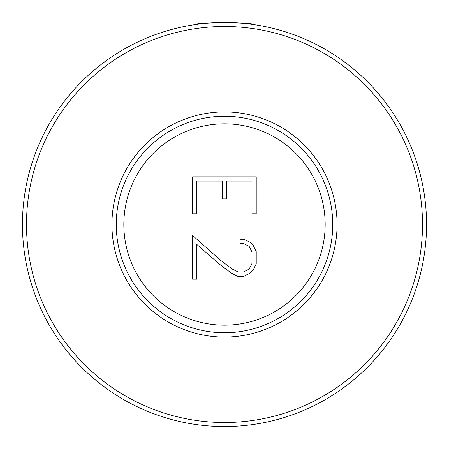<?xml version="1.0" encoding="UTF-8"?>
<svg xmlns="http://www.w3.org/2000/svg" width="449" height="449" viewBox="0 0 449 449"><rect width="100%" height="100%" fill="white"/><g stroke="black" fill="none" stroke-linecap="round" stroke-linejoin="round"><path stroke-width="0.67" d="M22.45 224.5A202.05 202.05 0 0 1 224.5 22.45A202.05 202.05 0 0 1 426.55 224.5A202.05 202.05 0 0 1 224.5 426.55A202.05 202.05 0 0 1 22.45 224.5M253.365 24.521C255.15 22.27 193.85 22.27 195.635 24.521M26.491 224.5A198.009 198.009 0 0 1 224.5 26.491A198.009 198.009 0 0 1 422.509 224.5A198.009 198.009 0 0 1 224.5 422.509A198.009 198.009 0 0 1 26.491 224.5M337.07 224.5A112.57 112.57 0 0 1 224.5 337.07A112.57 112.57 0 0 1 111.93 224.5A112.57 112.57 0 0 1 224.5 111.93A112.57 112.57 0 0 1 337.07 224.5M116.257 224.5A108.243 108.243 0 0 0 224.5 332.743A108.243 108.243 0 0 0 332.743 224.5A108.243 108.243 0 0 0 224.5 116.257A108.243 108.243 0 0 0 116.257 224.5M123.834 224.5A100.666 100.666 0 0 0 224.5 325.166A100.666 100.666 0 0 0 325.166 224.5A100.666 100.666 0 0 0 224.5 123.834A100.666 100.666 0 0 0 123.834 224.5M251.984 181.082L226.526 181.082L226.526 198.901L222.283 198.901L222.283 181.082L196.825 181.082L196.825 213.78L192.582 213.78L192.582 176.839L256.227 176.839L256.227 213.78L251.984 213.78L251.984 181.082M240.086 239.238L243.902 239.238L250.115 242.264L253.202 245.412L256.227 251.625L256.227 263.849L253.157 270.023L250.048 273.172L243.835 276.242L237.538 276.242L231.448 273.172L219.477 264.18L196.825 244.419L196.825 279.183L192.582 279.183L192.582 235.428L220.414 260.207L232.178 269.03L237.987 271.892L243.571 271.892L249.167 269.114L251.984 263.479L251.984 251.956L249.161 246.366L243.571 243.549L240.086 243.549L240.086 239.238"/></g></svg>
